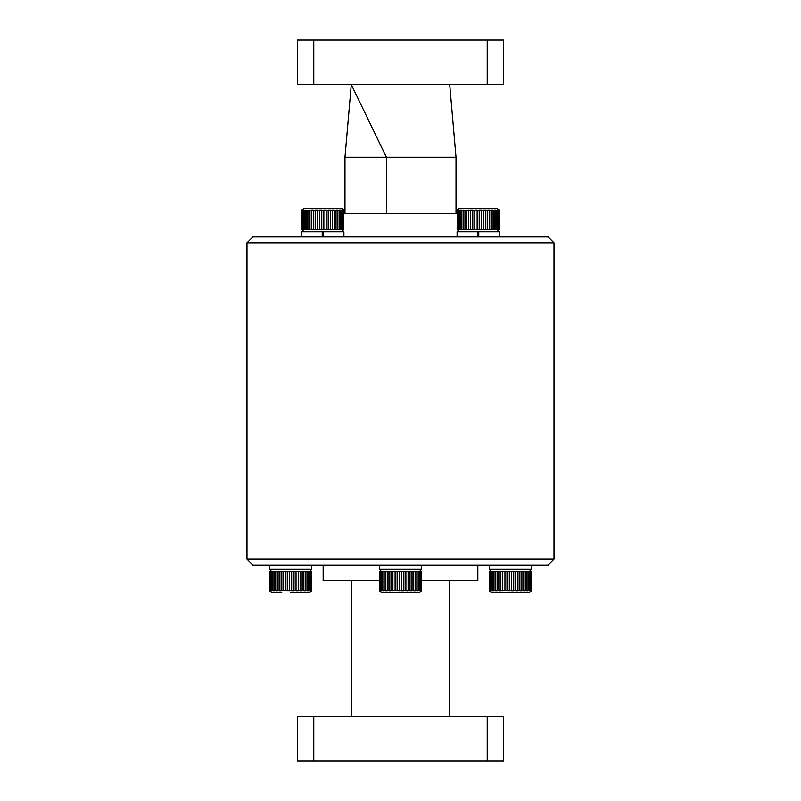 <?xml version="1.0" encoding="UTF-8"?>
<svg xmlns="http://www.w3.org/2000/svg" width="801" height="801" viewBox="0 0 801 801"><rect width="100%" height="100%" fill="white"/><g stroke="black" fill="none" stroke-linecap="round" stroke-linejoin="round"><path stroke-width="1.2" d="M477.837 565.025L477.837 580.495L421.556 580.495M379.444 580.495L323.163 580.495L323.163 565.025M341.566 208.32L343.799 209.932L341.566 208.32L304.07 208.32L301.847 209.932L304.07 208.32L313.942 208.32M301.847 229.497L323.854 229.416L323.854 210.663L321.782 210.663L321.792 210.042L319.459 210.042L319.449 210.663L317.426 210.663L317.456 210.042L315.224 210.042L315.194 210.663L313.301 210.663L313.341 210.042L311.319 210.042L311.279 210.663L305.161 210.042L305.091 210.663L304.06 210.663L304.13 210.042L303.178 210.042L302.468 210.663L302.057 210.042L301.757 210.663L301.847 210.042L301.847 229.497M469.306 208.32L496.93 208.32L499.153 209.932L496.93 208.32M459.434 208.32L457.201 209.932L459.434 208.32L478.177 208.32M457.201 210.042L457.121 210.663L457.201 210.042M457.421 210.042L457.121 229.416L479.218 229.416L479.218 210.663L477.146 210.663L477.156 210.042L474.823 210.042L474.813 210.663L472.79 210.663L472.81 210.042L470.587 210.042L470.557 210.663L468.665 210.663L468.705 210.042L461.837 210.663L461.897 210.042L460.525 210.042L460.455 210.663L459.414 210.663L459.494 210.042L458.542 210.042L457.822 210.663L457.421 210.042L457.421 229.497M499.273 236.916L499.273 231.759L478.768 231.759L478.768 236.916L478.768 231.759L457.091 231.759L457.091 236.916M510.357 592.68L491.604 592.68L529.111 592.68L531.333 591.068M509.326 590.958L509.326 590.337L511.398 590.337L511.398 571.584L489.301 571.584L489.601 590.958L490.002 590.337L490.723 590.958L491.674 590.958L491.594 590.337L492.635 590.337L492.695 590.958L494.077 590.958L494.007 590.337L495.398 590.337L495.449 590.958L497.191 590.958L497.141 590.337L498.813 590.337L498.853 590.958L500.885 590.958L500.845 590.337L509.326 590.958M489.381 590.958L489.301 590.337M290.643 592.68L309.396 592.68L311.619 591.068M289.612 590.958L289.602 590.337L291.674 590.337L291.674 571.584L269.587 571.584L269.877 590.958L270.287 590.337L271.008 590.958L271.96 590.958L271.879 590.337L272.911 590.337L272.981 590.958L274.363 590.958L274.292 590.337L275.684 590.337L275.734 590.958L277.476 590.958L277.416 590.337L279.098 590.337L279.138 590.958L281.171 590.958L281.131 590.337L289.612 590.958M269.667 590.958L269.587 590.337M343.909 236.916L343.909 231.759L323.404 231.759L323.404 236.916L323.404 231.759L301.727 231.759L301.727 236.916M400.5 592.68L381.747 592.68L419.253 592.68L421.476 591.068M399.469 590.958L399.469 590.337L401.531 590.337L401.531 571.584L379.444 571.584L379.744 590.958L380.145 590.337L380.865 590.958L381.817 590.958L381.737 590.337L382.778 590.337L382.838 590.958L384.22 590.958L384.15 590.337L385.541 590.337L385.591 590.958L387.334 590.958L387.284 590.337L388.956 590.337L388.996 590.958L391.028 590.958L390.988 590.337L399.469 590.958M379.524 590.958L379.444 590.337M554.012 559.168L548.144 565.025L252.856 565.025L246.988 559.168L554.012 559.168L554.012 242.773L246.988 242.773L252.856 236.916L548.144 236.916L554.012 242.773M421.556 590.337L421.346 571.584L421.556 590.337M420.855 590.337L420.855 571.584L420.215 571.584L420.215 590.337L420.775 590.958L421.346 590.337M419.263 590.337L419.263 571.584L418.222 571.584L418.222 590.337L419.263 590.337L419.183 590.958L420.215 590.337M416.85 590.337L416.85 571.584L415.459 571.584L415.459 590.337L416.85 590.337L416.78 590.958L418.162 590.958L418.222 590.337M413.716 590.337L413.716 571.584L412.044 571.584L412.044 590.337L413.716 590.337L413.666 590.958L415.409 590.958L415.459 590.337M410.012 590.337L410.012 571.584L408.12 571.584L408.12 590.337L410.012 590.337L409.972 590.958L412.004 590.958L412.044 590.337M405.897 590.337L405.897 571.584L403.864 571.584L403.864 590.337L405.897 590.337L405.867 590.958L408.099 590.958L408.12 590.337M399.469 571.584L399.469 590.337M397.136 590.337L397.136 571.584M395.103 571.584L395.103 590.337M392.88 590.337L392.88 571.584M390.988 571.584L390.988 590.337M388.956 590.337L388.956 571.584M387.284 571.584L387.284 590.337M385.541 590.337L385.541 571.584M384.15 571.584L384.15 590.337M382.778 590.337L382.778 571.584M381.737 571.584L381.737 590.337M380.785 590.337L380.785 571.584M380.145 571.584L380.145 590.337M379.654 590.337L379.654 571.584M418.262 592.68L382.738 592.68L418.262 592.68M403.864 571.584L401.531 571.584M408.12 571.584L405.897 571.584M412.044 571.584L410.012 571.584M415.459 571.584L413.716 571.584M418.222 571.584L416.85 571.584M420.215 571.584L419.263 571.584M401.531 590.337L401.531 590.958L403.854 590.958L403.864 590.337M379.744 571.503L379.744 590.958M380.865 571.503L380.865 590.958M382.838 571.503L382.838 590.958M385.591 571.503L385.591 590.958M388.996 571.503L388.996 590.958M392.901 571.503L392.901 590.958M397.146 571.503L397.146 590.958M403.854 571.503L403.854 590.958M408.099 571.503L408.099 590.958M412.004 571.503L412.004 590.958M415.409 571.503L415.409 590.958M418.162 571.503L418.162 590.958M420.135 571.503L420.135 590.958M421.256 571.503L421.256 590.958M379.414 565.025L379.414 569.241L421.596 569.241L421.596 565.025M322.232 236.916L322.232 231.759M302.468 210.663L302.468 229.416M303.098 229.416L303.098 210.663M304.06 210.663L304.06 229.416M305.091 229.416L305.091 210.663M306.473 210.663L306.473 229.416M307.854 229.416L307.854 210.663M309.597 210.663L309.597 229.416M311.279 229.416L311.279 210.663M313.301 210.663L313.301 229.416M315.194 229.416L315.194 210.663M317.426 210.663L317.426 229.416M319.449 225.902L319.449 210.663M321.782 210.663L321.782 229.416M326.187 210.663L326.187 229.416L328.21 229.416L328.21 210.663L326.187 210.663L326.177 210.042L323.844 210.042L323.854 210.663M330.443 210.663L330.443 229.416L332.335 229.416L332.335 210.663L330.443 210.663L330.412 210.042L328.19 210.042L328.21 210.663M334.367 210.663L334.367 229.416L336.04 229.416L336.04 210.663L334.367 210.663L334.317 210.042L332.295 210.042L332.335 210.663M337.782 210.663L337.782 229.416L339.163 229.416L339.163 210.663L337.782 210.663L337.722 210.042L335.979 210.042L336.04 210.663M340.545 210.663L340.545 229.416L341.586 229.416L341.586 210.663L340.545 210.663L340.475 210.042L339.103 210.042L339.163 210.663M342.538 210.663L342.538 229.416L343.178 229.416L343.178 210.663L342.458 210.042L341.506 210.042L341.586 210.663M343.659 210.663L343.659 229.416L343.879 210.663L343.579 210.042L343.178 210.663M301.977 229.416L301.977 210.663M341.586 229.416L342.538 229.416M339.163 229.416L340.545 229.416M336.04 229.416L337.782 229.416M332.335 229.416L334.367 229.416M328.21 229.416L330.443 229.416M323.854 229.416L326.187 229.416M343.799 210.042L343.879 210.663L343.799 210.042M343.579 229.497L343.579 210.042M342.458 229.497L342.458 210.042L341.506 210.042M340.475 229.497L340.475 210.042M337.722 229.497L337.722 210.042M334.317 229.497L334.317 210.042M330.412 229.497L330.412 210.042M326.177 229.497L326.177 210.042M319.459 229.497L319.459 210.042M315.224 229.497L315.224 210.042M311.319 229.497L311.319 210.042M307.914 229.497L307.914 210.042M305.161 229.497L305.161 210.042M303.178 229.497L303.178 210.042M302.057 229.497L302.057 210.042M269.557 565.025L269.557 569.241L311.739 569.241L311.739 565.025M489.271 565.025L489.271 569.241L531.453 569.241L531.453 565.025M311.699 590.337L311.489 571.584L311.699 590.337M310.998 590.337L310.998 571.584L310.357 571.584L310.357 590.337L310.918 590.958L311.489 590.337M309.406 590.337L309.406 571.584L308.365 571.584L308.365 590.337L309.406 590.337L309.326 590.958L310.357 590.337M306.993 590.337L306.993 571.584L305.602 571.584L305.602 590.337L306.993 590.337L306.923 590.958L308.305 590.958L308.365 590.337M303.859 590.337L303.859 571.584L302.187 571.584L302.187 590.337L303.859 590.337L303.809 590.958L305.551 590.958L305.602 590.337M300.155 590.337L300.155 571.584L298.262 571.584L298.262 590.337L300.155 590.337L300.115 590.958L302.147 590.958L302.187 590.337M296.04 590.337L296.04 571.584L294.007 571.584L294.007 590.337L296.04 590.337L296.01 590.958L298.242 590.958L298.262 590.337M289.602 571.584L289.602 590.337M287.279 590.337L287.279 571.584M285.246 571.584L285.246 590.337M283.023 590.337L283.023 571.584M281.131 571.584L281.131 590.337M279.098 590.337L279.098 571.584M277.416 571.584L277.416 590.337M275.684 590.337L275.684 571.584M274.292 571.584L274.292 590.337M272.911 590.337L272.911 571.584M271.879 571.584L271.879 590.337M270.928 590.337L270.928 571.584M270.287 571.584L270.287 590.337M269.797 590.337L269.797 571.584M308.405 592.68L299.524 592.68L308.405 592.68M281.762 592.68L272.881 592.68L281.762 592.68M294.007 571.584L291.674 571.584M298.262 571.584L296.04 571.584M302.187 571.584L300.155 571.584M305.602 571.584L303.859 571.584M308.365 571.584L306.993 571.584M310.357 571.584L309.406 571.584M291.674 590.337L291.674 590.958L293.997 590.958L294.007 590.337M269.877 571.503L269.877 590.958M271.008 571.503L271.008 590.958M272.981 571.503L272.981 590.958M275.734 571.503L275.734 590.958M279.138 571.503L279.138 590.958M283.043 571.503L283.043 590.958M287.289 571.503L287.289 590.958M293.997 571.503L293.997 590.958M298.242 571.503L298.242 590.958M302.147 571.503L302.147 590.958M305.551 571.503L305.551 590.958M308.305 571.503L308.305 590.958M310.277 571.503L310.277 590.958M311.399 571.503L311.399 590.958M531.413 590.337L531.203 571.584L531.413 590.337M530.713 590.337L530.713 571.584L530.072 571.584L530.072 590.337L530.632 590.958L531.203 590.337M529.121 590.337L529.121 571.584L528.089 571.584L528.089 590.337L529.121 590.337L529.04 590.958L530.072 590.337M526.708 590.337L526.708 571.584L525.316 571.584L525.316 590.337L526.708 590.337L526.637 590.958L528.019 590.958L528.089 590.337M523.584 590.337L523.584 571.584L521.902 571.584L521.902 590.337L523.584 590.337L523.524 590.958L525.266 590.958L525.316 590.337M519.869 590.337L519.869 571.584L517.977 571.584L517.977 590.337L519.869 590.337L519.829 590.958L521.862 590.958L521.902 590.337M515.754 590.337L515.754 571.584L513.721 571.584L513.721 590.337L515.754 590.337L515.724 590.958L517.957 590.958L517.977 590.337M509.326 571.584L509.326 590.337M506.993 590.337L506.993 571.584M504.96 571.584L504.96 590.337M502.738 590.337L502.738 571.584M500.845 571.584L500.845 590.337M498.813 590.337L498.813 571.584M497.141 571.584L497.141 590.337M495.398 590.337L495.398 571.584M494.007 571.584L494.007 590.337M492.635 590.337L492.635 571.584M491.594 571.584L491.594 590.337M490.643 590.337L490.643 571.584M490.002 571.584L490.002 590.337M489.511 590.337L489.511 571.584M528.119 592.68L519.238 592.68M501.476 592.68L492.595 592.68L501.476 592.68M513.721 571.584L511.398 571.584M517.977 571.584L515.754 571.584M521.902 571.584L519.869 571.584M525.316 571.584L523.584 571.584M528.089 571.584L526.708 571.584M530.072 571.584L529.121 571.584M511.398 590.337L511.388 590.958L513.711 590.958L513.721 590.337M489.601 571.503L489.601 590.958M490.723 571.503L490.723 590.958M492.695 571.503L492.695 590.958M495.449 571.503L495.449 590.958M498.853 571.503L498.853 590.958M502.758 571.503L502.758 590.958M507.003 571.503L507.003 590.958M513.711 571.503L513.711 590.958M517.957 571.503L517.957 590.958M521.862 571.503L521.862 590.958M525.266 571.503L525.266 590.958M528.019 571.503L528.019 590.958M529.992 571.503L529.992 590.958M531.123 571.503L531.123 590.958M477.596 236.916L477.596 231.759M457.822 210.663L457.822 229.416M458.462 229.416L458.462 210.663M459.414 210.663L459.414 229.416M460.455 229.416L460.455 210.663M461.837 210.663L461.837 229.416M463.218 229.416L463.218 210.663M464.96 210.663L464.96 229.416M466.633 229.416L466.633 210.663M468.665 210.663L468.665 229.416M470.557 229.416L470.557 210.663M472.79 210.663L472.79 229.416M474.813 229.416L474.813 210.663M477.146 210.663L477.146 229.416M481.551 210.663L481.551 229.416L483.574 229.416L483.574 210.663L481.551 210.663L481.541 210.042L479.208 210.042L479.218 210.663M485.806 210.663L485.806 229.416L487.699 229.416L487.699 210.663L485.806 210.663L485.776 210.042L483.544 210.042L483.574 210.663M489.721 210.663L489.721 229.416L491.403 229.416L491.403 210.663L489.721 210.663L489.681 210.042L487.659 210.042L487.699 210.663M493.146 210.663L493.146 229.416L494.527 229.416L494.527 210.663L493.146 210.663L493.086 210.042L491.343 210.042L491.403 210.663M495.909 210.663L495.909 229.416L496.94 229.416L496.94 210.663L495.909 210.663L495.839 210.042L494.457 210.042L494.527 210.663M497.902 210.663L497.902 229.416L498.532 229.416L498.532 210.663L497.821 210.042L496.87 210.042L496.94 210.663M499.023 210.663L499.023 229.416L499.243 210.663L498.943 210.042L498.532 210.663M457.341 229.416L457.341 210.663M495.939 208.32L487.058 208.32L495.939 208.32M496.94 229.416L497.902 229.416M494.527 229.416L495.909 229.416M491.403 229.416L493.146 229.416M487.699 229.416L489.721 229.416M483.574 229.416L485.806 229.416M479.218 229.416L481.551 229.416M499.153 210.042L499.243 210.663L499.153 210.042M498.943 229.497L498.943 210.042M497.821 229.497L497.821 210.042M495.839 229.497L495.839 210.042M493.086 229.497L493.086 210.042M489.681 229.497L489.681 210.042M485.776 229.497L485.776 210.042M481.541 229.497L481.541 210.042M474.823 229.497L474.823 210.042M470.587 229.497L470.587 210.042M466.683 229.497L466.683 210.042M463.278 229.497L463.278 210.042M460.525 229.497L460.525 210.042M458.542 229.497L458.542 210.042M457.121 213.477L343.879 213.477M456.019 213.477L456.019 157.236L449.711 84.576M344.981 213.477L344.981 157.236L456.019 157.236M386.412 213.477L386.412 157.236L351.289 84.576L344.981 157.236M297.381 40.05L313.782 40.05L313.782 84.576L297.381 84.576L297.381 40.05M487.218 40.05L503.619 40.05L503.619 84.576L487.218 84.576L487.218 40.05L313.782 40.05M487.218 84.576L313.782 84.576M449.711 716.424L449.711 580.495M351.289 716.424L351.289 580.495M297.381 716.424L313.782 716.424L313.782 760.95L297.381 760.95L297.381 716.424M487.218 716.424L503.619 716.424L503.619 760.95L487.218 760.95L487.218 716.424L313.782 716.424M487.218 760.95L313.782 760.95M459.434 231.759L457.201 229.537M489.381 591.068L491.604 592.68M491.604 569.241L489.381 571.463M269.667 591.068L271.889 592.68M271.889 569.241L269.667 571.463M304.07 231.759L301.847 229.537M379.524 591.068L381.747 592.68M381.747 569.241L379.524 571.463M246.988 559.168L246.988 242.773M419.253 569.241L421.476 571.463M341.566 231.759L343.799 229.537M309.396 569.241L311.619 571.463M529.111 569.241L531.333 571.463M496.93 231.759L499.153 229.537L496.93 231.759"/></g></svg>

